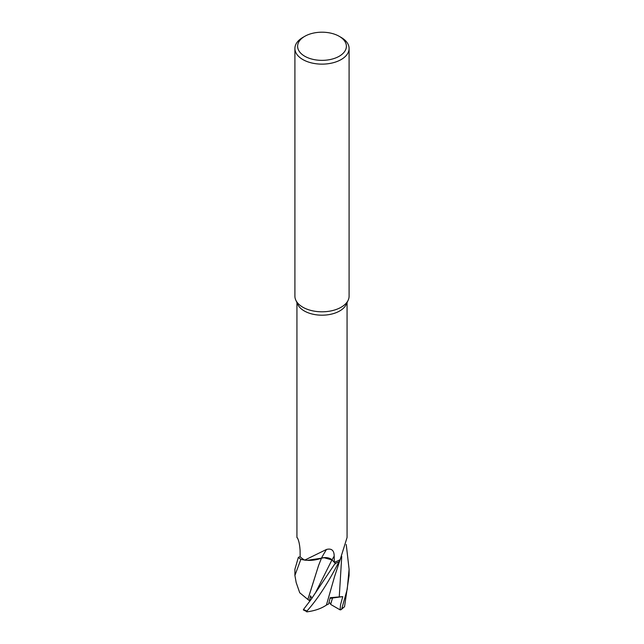 <?xml version="1.0" encoding="UTF-8"?>
<svg xmlns="http://www.w3.org/2000/svg" width="644" height="644" viewBox="0 0 644 644"><rect width="100%" height="100%" fill="white"/><g stroke="black" fill="none" stroke-linecap="round" stroke-linejoin="round"><path stroke-width="0.97" d="M347.068 302.608L347.068 537.49L340.177 559.58A25.068 14.474 180 0 1 340.137 559.604L338.937 561.801A27.064 15.625 180 0 1 335.25 563.242L310.883 599.733L303.509 609.449L303.364 609.949L307.083 611.711L306.955 611.027C317.548 599.186 328.199 582.788 338.913 561.842L340.137 559.604A25.068 14.474 180 0 1 339.726 559.845A25.068 14.474 180 0 1 334.317 562.22L334.188 556.126C334.147 550.403 331.596 548.181 326.516 549.445L304.749 560.111A25.068 14.474 180 0 1 304.701 560.087A25.068 14.474 180 0 1 300.168 556.73L300.096 550.523C299.71 544.55 298.792 540.316 297.343 537.812L297.383 537.853M324.053 557.72L331.942 559.926L335.806 563.798L331.942 559.926C329.237 557.728 325.727 557.157 321.412 558.219M307.896 599.435L318.563 565.537L321.453 558.227L307.325 560.328L321.469 558.179L310.641 560.344A21.558 12.445 180 0 1 304.749 560.111M300.168 556.682L298.397 557.261A27.064 15.625 180 0 0 300.893 559.394L304.717 560.095L300.893 559.394A27.064 15.625 180 0 1 298.397 557.261L294.904 569.28L294.904 575.462L300.829 559.378L304.701 560.087M339.243 36.322L341.159 37.433A27.096 15.641 180 0 1 349.096 48.493L349.096 296.151A27.096 15.641 180 0 1 348.187 300.176L346.222 304.435A25.068 14.474 180 0 1 339.726 310.947A25.068 14.474 180 0 1 315.496 314.691A25.068 14.474 180 0 1 297.778 304.435L295.813 300.176A27.096 15.641 180 0 1 294.904 296.151L294.904 48.493A27.096 15.641 180 0 1 302.841 37.433L304.757 36.322A24.383 14.079 180 0 1 339.243 36.322A24.383 14.079 180 0 1 339.243 56.237A24.383 14.079 180 0 1 304.757 56.237A24.383 14.079 180 0 1 304.757 36.322L302.841 37.433M296.932 302.608L296.932 537.49L297.343 537.812A397.598 263.348 172.2 0 1 297.423 537.901M348.187 300.176A27.096 15.641 180 0 1 341.159 307.22A27.096 15.641 180 0 1 314.964 311.261A27.096 15.641 180 0 1 295.813 300.176M349.096 48.493A27.096 15.641 180 0 1 341.159 59.554A27.096 15.641 180 0 1 311.632 62.943A27.096 15.641 180 0 1 294.904 48.493M311.559 598.831L311.744 597.922L311.559 598.831M346.239 544.47L349.096 569.28L347.237 589.236L341.811 608.693L340.982 609.747L340.088 609.86L330.605 604.386L332.513 597.994L330.147 597.922L332.513 598.002L330.847 603.686L329.004 602.623M326.516 549.445A397.598 84.477 97.3 0 0 321.404 558.163A7.792 4.5 180 0 1 332.014 559.869L334.317 562.22M321.404 558.163A21.558 12.445 180 0 1 310.641 560.344M340.137 559.604L338.945 561.793A27.064 15.625 180 0 1 335.25 563.242L331.95 559.894C329.213 557.656 325.671 557.092 321.324 558.211M340.088 609.86L340.547 604.724L342.777 596.626L330.058 598.324M340.982 609.747L344.54 606.696L349.096 575.462L349.096 569.28M307.856 599.435L318.571 565.513M309.949 601.037L307.824 599.419M311.881 598.397L310.529 595.813L309.579 600.643L310.199 600.627M296.192 582.603L294.904 575.462M307.832 599.435L299.726 592.754L296.127 582.409M342.777 596.626L330.203 597.696L328.665 603.967L326.419 605.054M340.201 559.419L334.598 576.461L326.411 605.07C321.276 608.58 314.707 610.85 306.689 611.881M300.829 559.378A27.096 15.641 180 0 1 298.373 557.277M338.913 561.842A27.096 15.641 180 0 1 335.266 563.259M332.014 559.869A395.126 83.945 97.3 0 1 334.188 556.126M310.883 599.733L315.632 592.504L331.95 559.894M344.54 606.696A27.096 15.641 180 0 1 341.811 608.693M339.251 597.028L341.739 556.4M306.955 611.027A27.096 15.641 180 0 1 303.509 609.449M297.753 538.465L296.997 537.635"/></g></svg>

